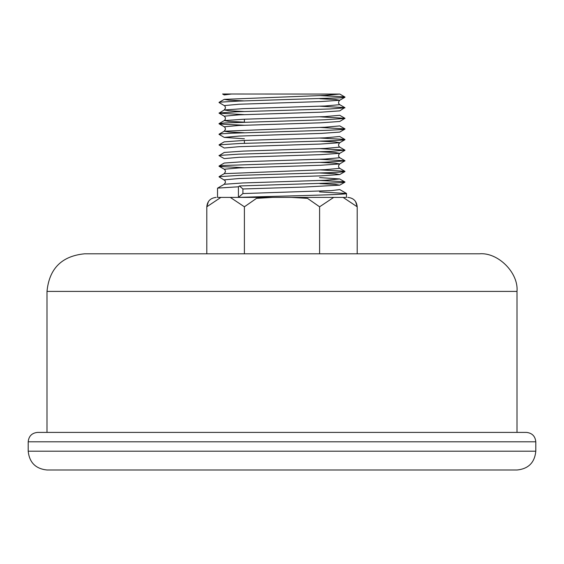 <?xml version="1.0" encoding="UTF-8"?>
<svg xmlns="http://www.w3.org/2000/svg" width="564" height="564" viewBox="0 0 564 564"><rect width="100%" height="100%" fill="white"/><g stroke="black" fill="none" stroke-linecap="round" stroke-linejoin="round"><path stroke-width="0.85" d="M346.465 197.4L346.465 193.494L346.465 197.4L333.698 197.4L343.102 197.4L357.202 206.798L357.202 253.8M319.598 191.894L346.493 193.494C349.264 194.799 276.268 196.096 238.424 197.4L238.424 186.79L239.383 185.965L242.908 188.975L242.908 193.572L238.424 197.4L217.535 197.4L217.535 188.186L224.239 184.28M206.798 253.8L206.798 206.798L220.898 197.4L230.302 197.4L244.402 206.798L256.514 198.359L272.602 197.4L291.398 197.4L238.424 197.4M231.522 93.998L224.232 94.942L222.604 93.998L339.754 94.061L324.956 95.386L224.246 99.363L228.744 100.131L244.078 100.9M339.761 100.251C338.146 101.964 338.146 103.445 339.761 104.678L324.906 106.004L243.253 108.655L224.261 109.98L228.78 110.748L244.092 111.517M319.908 116.818L344.964 118.313L339.761 115.303L324.779 116.621L243.105 119.272L224.239 120.604L228.836 121.366L244.085 122.127M319.936 127.436L345.013 128.916L339.789 125.906L324.927 127.231L224.253 131.2M224.239 126.787L225.022 127.513L225.48 129.255L224.239 131.208L228.772 131.976L244.085 132.737M339.761 136.509L325.047 137.835L243.296 140.492L224.204 141.86M319.915 148.656L344.957 150.144L339.761 147.141L324.793 148.459L243.063 151.117L224.239 152.442L219.093 155.65M319.598 159.26L345.013 160.761L339.789 157.744L324.85 159.069L243.26 161.72L224.253 163.045M319.915 162.397L335.242 163.165L339.761 163.934C338.153 165.654 338.146 167.127 339.768 168.361L324.836 169.679L224.253 173.656M345.013 160.761L339.761 163.934L320.662 165.259L238.903 167.917L224.211 169.242L225.022 169.961L225.48 171.71L224.19 173.705M319.598 177.597L339.747 178.964L324.871 180.297L243.204 182.947L224.246 184.273L225.487 182.313L225.036 180.593L219.043 176.842M346.43 193.424L339.782 189.582L331.512 190.583L242.908 193.572M319.915 98.721L335.199 99.49L339.754 100.251L320.789 101.576L239.073 104.234L224.317 105.595M319.915 106.208L344.738 107.604L339.768 110.868L320.719 112.194L239.051 114.844L224.261 116.177L219.051 113.16L244.085 114.64M344.964 118.313L339.761 121.472L320.747 122.804L238.861 125.469L224.268 126.794L219.051 123.784M344.978 129.064L339.761 132.082L321.036 133.407L239.199 136.065L224.246 137.397L244.402 138.772M319.908 141.169L335.206 141.938L339.754 142.706L320.775 144.031L239.066 146.682L224.246 148.008L219.051 145.004M319.922 151.786L335.213 152.548L339.761 153.316L320.789 154.642L239.136 157.293L224.232 158.618L219.008 155.601M219.022 166.246L224.352 169.299M319.908 173.007L335.157 173.775L339.768 174.537L320.881 175.862L239.15 178.52L224.239 179.845M319.915 183.624L335.206 184.386L339.754 185.154L303.933 187.065L242.908 188.975M319.922 95.598L343.42 96.775L344.858 97.29L340.409 97.812L238.84 101.083L219.946 102.162L219.036 102.542L224.246 105.56L225.057 106.307L225.501 108.034L224.261 109.98L219.051 113.16M344.942 107.851L329.517 108.986L237.042 111.764L219.058 112.997M344.978 118.461L324.074 119.801L224.916 122.952L219.509 123.467L219.015 123.784L220.461 124.066L244.064 125.25M345.013 128.916L341.833 129.537L328.96 130.235L231.882 133.203L222.103 133.767L219.079 134.408M319.922 138.046L344.583 139.4L344.949 139.689L342.743 140.062L328.551 140.859L240.208 143.489L219.058 144.835L224.261 141.825M344.957 150.144L330.659 151.385L238.875 154.148L219.008 155.46M344.978 160.916L324.103 162.256L223.64 165.485L219.001 166.056L220.566 166.521L244.064 167.705M319.929 169.884L344.385 171.202L344.964 171.519L342.545 171.921L330.539 172.619L240.687 175.305L219.058 176.673L224.261 173.663M319.901 180.494L343.173 181.65L344.893 182.172L340.755 182.687L239.397 185.965M238.431 186.79L217.598 188.115M319.598 206.798L319.598 253.8L319.598 206.798L333.698 197.4L291.398 197.4L307.486 198.359L319.598 206.798M244.402 206.798L244.402 253.8L244.402 206.798M208.405 201.623L206.798 206.798C207.369 201.101 210.506 197.971 216.202 197.4M347.798 197.4C353.494 197.971 356.631 201.101 357.202 206.798L355.595 201.623M220.898 197.4C214.665 197.4 214.665 197.4 220.898 197.4M343.102 197.4C349.335 197.4 349.335 197.4 343.102 197.4M272.602 197.4L230.302 197.4M244.402 119.223L244.402 122.113M244.402 140.45L244.402 143.341M479.4 253.8L84.6 253.8C61.765 256.035 49.23 268.57 47.002 291.398L516.998 291.398C518.683 272.8 498.005 252.122 479.4 253.8M47.002 432.398L47.002 291.398M526.402 432.398L37.598 432.398C31.901 432.969 28.771 436.106 28.2 441.802L535.8 441.802C535.201 436.134 532.071 432.997 526.402 432.398M28.2 451.2L535.8 451.2C534.679 462.607 528.412 468.874 516.998 470.002L47.002 470.002C35.659 468.804 29.399 462.536 28.2 451.2L28.2 441.802M224.239 116.177L225.403 117.707L225.247 119.483L224.239 120.604L219.001 123.622M339.775 147.133C338.16 145.907 338.16 144.433 339.775 142.706M339.789 157.744L339.789 157.744C338.16 156.531 338.16 155.051 339.768 153.316L344.971 150.306M345.006 97.078L339.789 94.061M219.022 102.38L224.239 99.363M344.949 107.689L339.747 104.678M219.015 134.218L224.232 131.2M344.957 139.527L339.754 136.516M219.001 166.056L224.225 163.045M344.964 171.364L339.754 168.347M344.949 181.982L339.739 178.971M339.754 100.251L344.971 97.234M224.246 137.397L219.029 134.38M339.754 142.706L344.949 139.696M339.768 174.537L344.971 171.534M339.754 185.154L344.964 182.144M516.998 432.398L516.998 291.398M535.8 451.2L535.8 441.802"/></g></svg>
